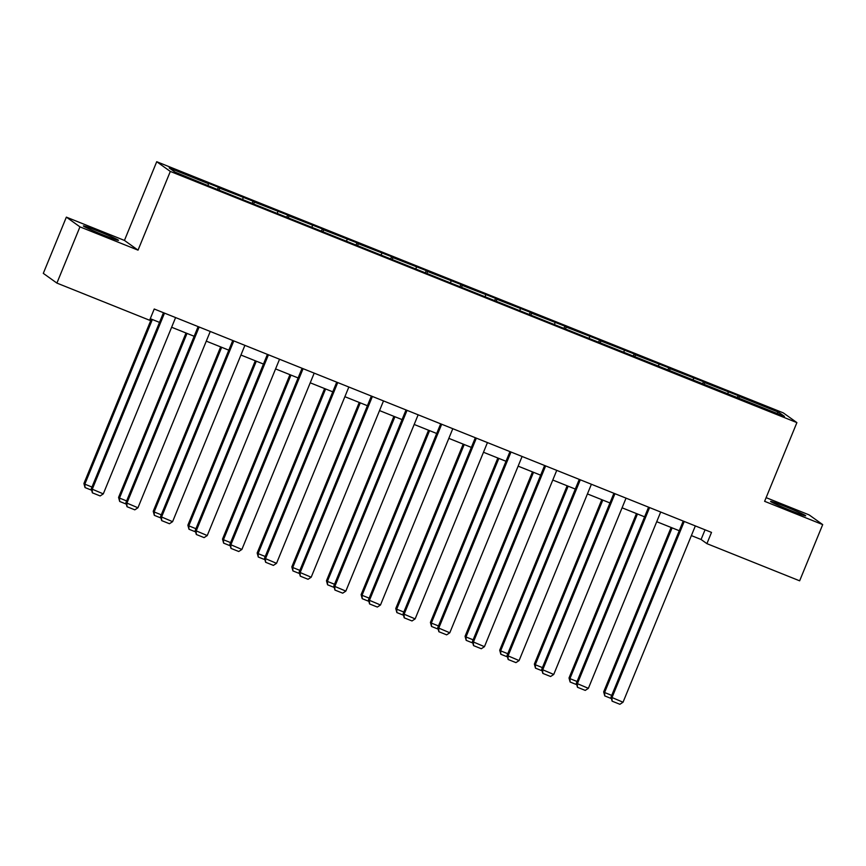 <?xml version="1.0" encoding="UTF-8"?>
<svg xmlns="http://www.w3.org/2000/svg" width="866" height="866" viewBox="0 0 866 866"><rect width="100%" height="100%" fill="white"/><g stroke="black" fill="none" stroke-linecap="round" stroke-linejoin="round"><path stroke-width="1.3" d="M103.79 235.184A18.976 0.823 22.3 0 0 118.48 240.326A18.976 0.823 22.3 0 0 98.053 231.081A18.976 0.823 22.3 0 0 83.363 225.929A18.976 0.823 22.3 0 0 103.79 235.184M791.004 510.659A18.976 0.823 22.3 0 0 805.694 515.811A18.976 0.823 22.3 0 0 785.278 506.556A18.976 0.823 22.3 0 0 770.578 501.403A18.976 0.823 22.3 0 0 791.004 510.659M66.357 217.139L79.953 226.86L138.03 250.144L124.444 240.423L66.357 217.139L43.3 273.364L56.896 283.085L149.623 320.258L154.235 309.01L711.516 532.406L706.905 543.642L799.643 580.815L822.7 524.601L809.104 514.88L766.118 497.647M124.444 240.423L156.724 161.715L783.308 412.887L796.893 422.608L170.321 171.436L156.724 161.715M79.953 226.86L56.896 283.085M208.111 185.356L208.479 183.689L207.255 182.802L218.362 187.262L217.442 189.492M738.882 398.512L739.337 396.476L778.642 412.238L784.455 416.394L562.012 327.619L215.515 188.712L174.975 172.074L169.173 167.928L208.479 183.689M219.141 190.174L219.585 188.139L218.362 187.262M219.585 188.139L253.002 201.15L252.093 203.38M253.792 204.062L254.236 202.027L253.002 201.15M254.236 202.027L287.653 215.039L286.743 217.269M288.443 217.951L288.887 215.915L287.653 215.039M288.887 215.915L322.304 228.927L321.394 231.157M323.083 231.839L323.538 229.804L322.304 228.927M323.538 229.804L356.954 242.816L356.045 245.046M357.734 245.727L358.188 243.692L356.954 242.816M358.188 243.692L391.605 256.704L390.685 258.934M392.385 259.616L392.839 257.581L391.605 256.704M392.839 257.581L426.256 270.593L425.336 272.822M427.035 273.504L427.49 271.469L426.256 270.593M427.49 271.469L460.907 284.481L459.987 286.711M461.686 287.393L462.141 285.369L460.907 284.481M462.141 285.369L495.558 298.369L494.638 300.61M496.337 301.281L496.781 299.257L495.558 298.369M496.781 299.257L530.209 312.258L529.288 314.499M530.988 315.17L531.432 313.146L530.209 312.258M531.432 313.146L564.859 326.157L563.939 328.387M565.639 329.069L566.083 327.034L564.859 326.157M566.083 327.034L599.499 340.046L598.59 342.276M600.29 342.958L600.733 340.923L599.499 340.046M600.733 340.923L634.15 353.934L633.241 356.164M634.94 356.846L635.384 354.811L634.15 353.934M635.384 354.811L668.801 367.823L667.892 370.053M669.58 370.735L670.035 368.7L668.801 367.823M670.035 368.7L703.452 381.711L702.543 383.941M704.231 384.623L704.686 382.588L703.452 381.711M704.686 382.588L738.103 395.6L737.183 397.83M739.337 396.476L738.103 395.6M242.761 199.256L243.13 197.578M277.412 213.144L277.78 211.466M312.063 227.033L312.431 225.355M346.714 240.921L347.082 239.243M381.365 254.81L381.733 253.132M416.005 268.698L416.384 267.02M450.656 282.587L451.034 280.909M485.306 296.475L485.674 294.797M519.957 310.364L520.325 308.697M554.608 324.263L554.976 322.585M589.259 338.151L589.627 336.473M623.91 352.04L624.278 350.362M658.561 365.928L658.929 364.25M693.211 379.817L693.579 378.139M727.862 393.705L728.23 392.027M138.03 250.144L170.321 171.436M796.893 422.608L764.613 501.317L822.7 524.601M691.382 535.589L701.081 539.486L706.905 543.642M150.273 318.688L159.506 322.39M171.63 327.251L194.157 336.279M206.281 341.139L228.808 350.167M240.932 355.028L263.459 364.056M275.583 368.916L298.11 377.944M310.234 382.804L332.76 391.833M344.885 396.693L367.411 405.721M379.535 410.581L402.051 419.609M414.186 424.47L436.702 433.498M448.837 438.358L471.353 447.397M483.477 452.258L506.004 461.286M518.128 466.146L540.655 475.174M552.779 480.035L575.305 489.063M587.429 493.923L609.956 502.951M622.08 507.812L644.607 516.84M656.731 521.7L679.258 530.728M705.054 529.808L701.081 539.486M776.791 413.32L778.642 412.238M695.344 525.922L623.033 702.229L611.017 697.119L612.121 701.168L611.926 697.779L684.237 521.462M683.22 521.061L611.017 697.119M623.033 702.229L619.894 704.285L612.121 701.168M671.096 527.459L603.667 691.869L604.587 692.519L672.113 527.87M611.288 698.526L604.771 695.918L604.587 692.519L611.721 695.387M604.771 695.918L603.667 691.869M660.693 512.033L588.382 688.34L576.366 683.231L577.47 687.279L577.286 683.891L649.587 507.573M648.569 507.173L576.366 683.231M588.382 688.34L585.243 690.397L577.47 687.279M626.042 498.145L553.742 674.452L541.715 669.342L542.82 673.391L542.636 670.003L614.947 493.685M613.918 493.274L541.715 669.342M553.742 674.452L550.592 676.508L542.82 673.391M636.445 513.57L569.016 677.97L569.936 678.63L637.463 513.982M576.637 684.638L570.12 682.029L569.936 678.63L577.07 681.499M570.12 682.029L569.016 677.97M601.794 499.682L534.365 664.081L535.285 664.742L602.812 500.093M541.986 670.749L535.469 668.141L535.285 664.742L542.43 667.61M535.469 668.141L534.365 664.081M591.402 484.246L519.091 660.563L507.065 655.454L508.169 659.502L507.985 656.103L580.296 479.796M579.267 479.385L507.065 655.454M519.091 660.563L515.952 662.62L508.169 659.502M567.143 485.794L499.714 650.193L500.635 650.853L568.161 486.194M507.335 656.861L500.829 654.252L500.635 650.853L507.779 653.711M500.829 654.252L499.714 650.193M556.751 470.357L484.44 646.675L472.414 641.565L473.529 645.614L473.334 642.215L545.645 465.908M544.617 465.497L472.414 641.565M484.44 646.675L481.301 648.731L473.529 645.614M532.493 471.905L465.064 636.304L465.984 636.965L533.51 472.306M472.684 642.973L466.179 640.353L465.984 636.965L473.128 639.822M466.179 640.353L465.064 636.304M522.101 456.469L449.79 632.786L437.763 627.677L438.878 631.725L438.683 628.326L510.994 452.02M509.977 451.608L437.763 627.677M449.79 632.786L446.65 634.843L438.878 631.725M497.842 458.006L430.413 622.416L431.333 623.076L498.859 458.417M438.044 629.084L431.528 626.464L431.333 623.076L438.477 625.934M431.528 626.464L430.413 622.416M487.45 442.58L415.139 618.887L403.112 613.778L404.227 617.837L404.032 614.438L476.343 438.131M475.326 437.72L403.112 613.778M415.139 618.887L412 620.954L404.227 617.837M463.191 444.117L395.762 608.527L396.682 609.188L464.219 444.529M403.394 615.185L396.877 612.576L396.682 609.188L403.827 612.045M396.877 612.576L395.762 608.527M452.799 428.692L380.488 604.998L368.461 599.889L369.576 603.948L369.381 600.549L441.692 424.243M440.675 423.831L368.461 599.889M380.488 604.998L377.349 607.055L369.576 603.948M428.54 430.229L361.111 594.639L362.031 595.299L429.568 430.64M368.743 601.296L362.226 598.687L362.031 595.299L369.176 598.157M362.226 598.687L361.111 594.639M418.148 414.803L345.837 591.11L333.811 586.001L334.925 590.06L334.731 586.661L407.042 410.354M406.024 409.943L333.811 586.001M345.837 591.11L342.698 593.167L334.925 590.06M393.889 416.34L326.471 580.75L327.38 581.4L394.918 416.752M334.092 587.408L327.575 584.799L327.38 581.4L334.525 584.269M327.575 584.799L326.471 580.75M383.497 400.915L311.186 577.221L299.16 572.112L300.275 576.161L300.08 572.772L372.391 396.466M371.373 396.054L299.16 572.112M311.186 577.221L308.047 579.278L300.275 576.161M348.846 387.026L276.535 563.333L264.52 558.224L265.624 562.272L265.429 558.884L337.74 382.566M336.722 382.166L264.52 558.224M276.535 563.333L273.396 565.39L265.624 562.272M314.196 373.138L241.885 549.445L229.869 544.335L230.973 548.384L230.789 544.995L303.089 368.678M302.072 368.277L229.869 544.335M241.885 549.445L238.745 551.501L230.973 548.384M279.545 359.238L207.245 535.556L195.218 530.447L196.322 534.495L196.138 531.107L268.449 354.789M267.421 354.378L195.218 530.447M207.245 535.556L204.095 537.613L196.322 534.495M244.905 345.35L172.594 521.668L160.567 516.558L161.671 520.607L161.487 517.208L233.798 340.901M232.77 340.49L160.567 516.558M172.594 521.668L169.455 523.724L161.671 520.607M210.254 331.462L137.943 507.779L125.916 502.67L127.031 506.718L126.837 503.319L199.148 327.012M198.13 326.601L125.916 502.67M137.943 507.779L134.804 509.836L127.031 506.718M359.249 402.452L291.82 566.862L292.74 567.511L360.267 402.863M299.441 573.519L292.925 570.91L292.74 567.511L299.874 570.38M292.925 570.91L291.82 566.862M324.598 388.563L257.17 552.973L258.09 553.623L325.616 388.975M264.79 559.631L258.274 557.022L258.09 553.623L265.223 556.492M258.274 557.022L257.17 552.973M289.948 374.675L222.519 539.074L223.439 539.735L290.965 375.086M230.139 545.742L223.623 543.134L223.439 539.735L230.572 542.603M223.623 543.134L222.519 539.074M255.297 360.786L187.868 525.186L188.788 525.846L256.314 361.187M195.489 531.854L188.983 529.245L188.788 525.846L195.933 528.704M188.983 529.245L187.868 525.186M220.646 346.898L153.217 511.297L154.137 511.958L221.664 347.298M160.838 517.965L154.332 515.346L154.137 511.958L161.282 514.815M154.332 515.346L153.217 511.297M185.995 333.009L118.566 497.409L119.486 498.069L187.013 333.41M126.187 504.077L119.681 501.457L119.486 498.069L126.631 500.927M119.681 501.457L118.566 497.409M175.603 317.573L103.292 493.88L91.266 488.781L92.381 492.83L92.186 489.431L164.497 313.124M163.479 312.713L91.266 488.781M103.292 493.88L100.153 495.947L92.381 492.83M151.344 319.11L83.915 483.52L84.836 484.181L152.362 319.522M91.547 490.178L85.03 487.569L84.836 484.181L91.98 487.038M85.03 487.569L83.915 483.52"/></g></svg>
